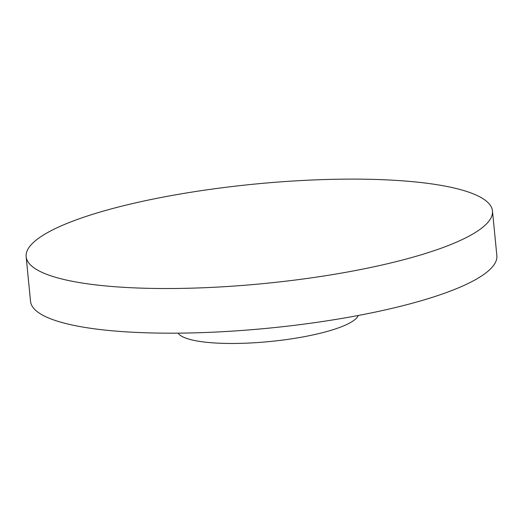 <?xml version="1.0" encoding="UTF-8"?>
<svg xmlns="http://www.w3.org/2000/svg" width="523" height="523" viewBox="0 0 523 523"><rect width="100%" height="100%" fill="white"/><g stroke="black" fill="none" stroke-linecap="round" stroke-linejoin="round"><path stroke-width="0.78" d="M317.441 179.794A234.278 49.94 -5.6 0 0 26.15 256.682A234.278 49.94 -5.6 0 0 201.178 287.846A234.278 49.94 -5.6 0 0 492.47 210.959A234.278 49.94 -5.6 0 0 317.441 179.794M492.47 210.959L496.85 255.61A234.278 49.94 174.4 0 1 205.559 332.497A234.278 49.94 174.4 0 1 30.53 301.333L26.15 256.682M358.262 315.48A91.054 19.41 174.4 0 1 245.385 343.206A91.054 19.41 174.4 0 1 178.108 333.144"/></g></svg>
